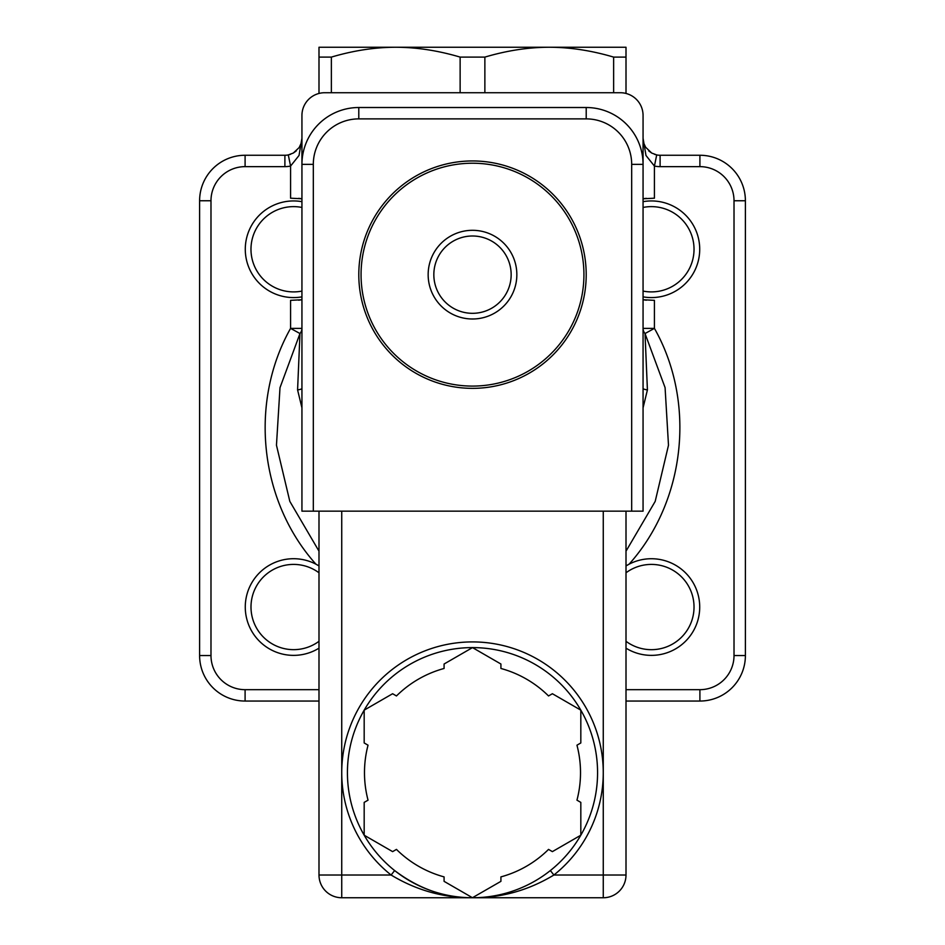 <?xml version="1.0" encoding="UTF-8"?>
<svg xmlns="http://www.w3.org/2000/svg" width="945" height="945" viewBox="0 0 945 945"><rect width="100%" height="100%" fill="white"/><g stroke="black" fill="none" stroke-linecap="round" stroke-linejoin="round"><path stroke-width="1.42" d="M550.356 870.558A125.071 125.071 0 0 1 347.429 772.679A125.071 125.071 0 0 1 526.837 660.023A125.071 125.071 0 0 1 550.356 870.558L553.9 875.011A130.764 130.764 0 0 0 472.5 641.915A130.764 130.764 0 0 0 391.1 875.011C416.532 890.355 443.666 897.939 472.5 897.75L444.079 881.342L444.079 876.889A108.013 108.013 0 0 1 396.463 849.401L392.612 851.622L364.179 835.215L364.179 802.388L368.042 800.167A108.013 108.013 0 0 1 368.042 745.192L364.179 742.959L364.179 710.144L392.612 693.724L396.463 695.957A108.013 108.013 0 0 1 444.079 668.469L444.079 664.016L472.5 647.608L500.921 664.016L500.921 668.469A108.013 108.013 0 0 1 548.537 695.957L552.388 693.724L580.821 710.144L580.821 742.959L576.958 745.192A108.013 108.013 0 0 1 576.958 800.167L580.821 802.388L580.821 835.215L552.388 851.622L548.537 849.401A108.013 108.013 0 0 1 500.921 876.889L500.921 881.342L472.394 897.75M341.736 511.162L341.736 875.011L391.1 875.011L394.644 870.558C418.966 888.914 444.918 897.974 472.5 897.75C501.311 897.963 528.444 890.379 553.9 875.011L603.264 875.011L603.264 897.75L472.134 897.75M341.736 897.75A22.739 22.739 0 0 1 318.997 875.011L341.736 875.011L341.736 897.75L472.417 897.75M626.003 511.162L626.003 875.011A22.739 22.739 0 0 1 603.264 897.75M318.997 511.162L318.997 875.011M313.315 511.162L643.061 511.162L643.061 164.359A56.854 56.854 0 0 0 586.207 107.517L358.793 107.517A56.854 56.854 0 0 0 301.939 164.359L301.939 511.162L313.315 511.162L313.315 164.359A45.478 45.478 0 0 1 358.793 118.881L586.207 118.881A45.478 45.478 0 0 1 631.685 164.359L631.685 511.162M583.927 274.652A111.427 111.427 0 0 1 416.78 371.161A111.427 111.427 0 0 1 416.78 178.156A111.427 111.427 0 0 1 583.927 274.652M586.207 274.652A113.707 113.707 0 0 0 415.646 176.183A113.707 113.707 0 0 0 415.646 373.121A113.707 113.707 0 0 0 586.207 274.652M428.156 274.652A44.344 44.344 0 0 0 494.672 313.055A44.344 44.344 0 0 0 494.672 236.25A44.344 44.344 0 0 0 428.156 274.652M433.838 274.652A38.662 38.662 0 0 0 491.825 308.141A38.662 38.662 0 0 0 491.825 241.176A38.662 38.662 0 0 0 433.838 274.652M626.003 648.164A48.325 48.325 0 0 0 698.001 619.814A48.325 48.325 0 0 0 626.003 565.937L629.264 564.082M643.061 388.36A11.375 1.949 180 0 0 647.419 389.895L645.022 333.538L654.424 328.376L654.424 300.345L643.061 299.742A51.172 51.172 0 0 0 646.392 300.191M629.24 564.023C685.763 500.815 696.134 402.062 654.424 328.376L643.061 328.376A11.375 9.166 -0 0 0 645.022 333.538L665.079 387.627L668.493 445.237L655.192 501.393L626.003 551.183M643.061 296.86A48.325 48.325 0 0 0 699.713 249.267A48.325 48.325 0 0 0 643.061 201.663M298.608 300.191A51.172 51.172 0 0 0 301.939 299.742L290.576 300.345L290.576 328.376L299.978 333.538L297.58 389.895L301.939 407.85M318.997 689.673L245.098 689.673A34.114 34.114 0 0 1 210.983 655.558L210.983 200.753A34.114 34.114 0 0 1 245.098 166.639L284.894 166.639A28.421 28.421 0 0 0 290.576 166.06L290.576 198.19L301.939 198.781A51.172 51.172 0 0 0 298.608 198.344M646.392 198.344A51.172 51.172 0 0 0 643.061 198.781L654.424 198.19L654.424 166.06A28.421 28.421 0 0 0 660.106 166.639L699.902 166.639A34.114 34.114 0 0 1 734.017 200.753L734.017 655.558A34.114 34.114 0 0 1 699.902 689.673L626.003 689.673M301.939 201.663A48.325 48.325 0 0 0 245.428 245.523A48.325 48.325 0 0 0 301.939 296.86M315.736 564.082L318.997 565.925A48.325 48.325 0 0 0 256.898 638.477A48.325 48.325 0 0 0 318.997 648.164M313.315 164.359L301.939 164.359L301.939 115.467A22.739 22.739 0 0 1 324.69 92.728L620.31 92.728A22.739 22.739 0 0 1 643.061 115.467L643.061 164.359L631.685 164.359M643.061 138.218L645.978 155.488L654.424 166.06L656.704 154.921L651.731 153.066L645.624 147.231L643.852 143.392L643.061 138.372M290.564 154.295L288.296 154.921L290.576 166.06L299.033 155.464L301.939 138.218L301.278 142.99L299.163 147.562L293.304 153.043L288.296 154.921A17.057 17.057 0 0 1 284.894 155.263L245.098 155.263A45.478 45.478 0 0 0 199.608 200.753L199.608 655.558A45.478 45.478 0 0 0 245.098 701.048L318.997 701.048M626.003 701.048L699.902 701.048A45.478 45.478 0 0 0 745.392 655.558L745.392 200.753A45.478 45.478 0 0 0 699.902 155.263L660.106 155.263A17.057 17.057 0 0 1 656.704 154.921L654.578 154.342M643.061 407.874L647.419 389.895M301.939 388.36A11.375 1.949 0 0 1 297.58 389.895M315.795 564.035C259.166 500.767 248.972 402.168 290.576 328.376L301.939 328.376A11.375 9.166 -0 0 1 299.978 333.538L280.003 387.674L276.46 445.201L289.82 501.37L318.997 551.159M318.997 47.25L626.003 47.25L626.003 57.102L613.636 57.102C591.476 50.546 570.024 47.274 549.246 47.25C528.479 47.274 507.016 50.546 484.868 57.102L460.132 57.102C437.984 50.546 416.521 47.274 395.754 47.25C374.976 47.274 353.524 50.546 331.364 57.102L318.997 57.102L318.997 47.25M613.636 57.102L613.636 92.728M626.003 93.449L626.003 57.102M460.132 57.102L460.132 92.728M484.868 92.728L484.868 57.102M318.997 57.102L318.997 93.449M331.364 92.728L331.364 57.102M603.264 511.162L603.264 875.011L626.003 875.011M358.793 118.881L358.793 107.517M586.207 118.881L586.207 107.517M626.003 572.788A42.643 42.643 0 0 1 692 620.05A42.643 42.643 0 0 1 626.003 641.301M643.061 207.451A42.643 42.643 0 0 1 694.032 249.267A42.643 42.643 0 0 1 643.061 291.084M301.939 291.084A42.643 42.643 0 0 1 251.146 245.464A42.643 42.643 0 0 1 301.939 207.451M318.997 641.301A42.643 42.643 0 0 1 262.013 578.411A42.643 42.643 0 0 1 318.997 572.788M660.106 166.639L660.106 155.263A17.057 17.057 0 0 1 656.704 154.921M199.608 200.753L210.983 200.753M245.098 166.639L245.098 155.263M199.608 655.558L210.983 655.558M284.894 166.639L284.894 155.263M245.098 701.048L245.098 689.673M699.902 701.048L699.902 689.673M745.392 655.558L734.017 655.558M745.392 200.753L734.017 200.753M699.902 155.263L699.902 166.639M301.278 142.99L299.163 147.562M296.222 150.952L293.304 153.043M651.731 153.066L648.766 150.952M645.624 147.231L643.852 143.392"/></g></svg>
